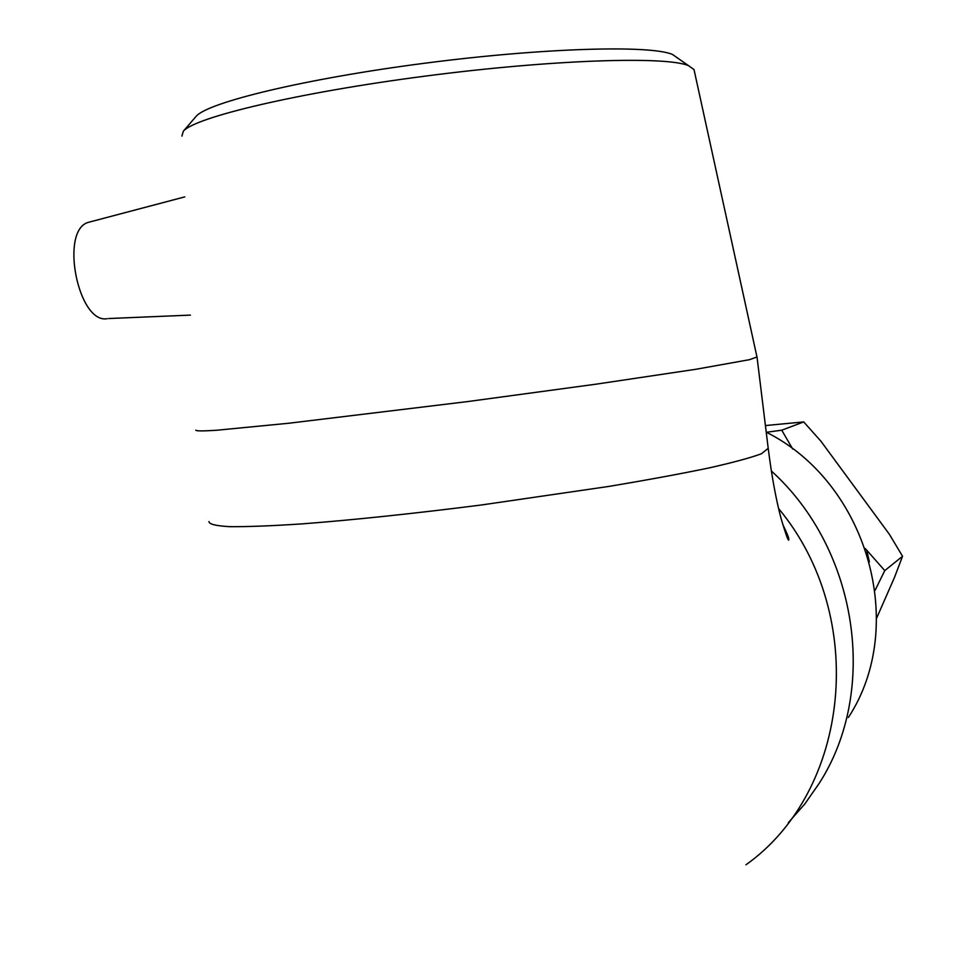 <?xml version="1.0" encoding="UTF-8"?>
<svg xmlns="http://www.w3.org/2000/svg" width="976" height="976" viewBox="0 0 976 976"><rect width="100%" height="100%" fill="white"/><g stroke="black" fill="none" stroke-linecap="round" stroke-linejoin="round"><path stroke-width="1.46" d="M875.057 590.358L884.768 570.606L902.544 556.283L894.492 577.414L876.668 618.04M792.683 448.997L781.727 430.196L803.724 421.925L820.938 441.237L889.392 534.311L902.544 556.283M884.768 570.606L865.285 548.561M765.416 425.56L803.724 421.925M781.727 430.196L766.404 432.283M866.847 550.708L869.396 561.895M677.917 58.255L672.488 54.461C650.492 44.872 543.51 47.751 424.401 63.269C305.256 78.69 207.607 102.395 196.139 116.327L195.578 116.986M181.902 136.115L183.329 131.235C194.724 117.23 298.327 92.549 425.487 76.079C552.599 59.524 666.059 56.01 688.483 65.636L694.021 69.601L694.314 70.931M756.973 356.972L749.629 359.644L696.083 369.245L595.763 384.215L467.565 401.587L288.347 423.291L216.257 430.282C202.691 431.136 195.883 431.099 195.834 430.172M766.221 432.185C867.481 482.571 908.461 626.067 848.339 717.506M788.254 822.756L804.749 804.053L819.132 783.447C878.986 690.752 858.136 549.39 771.345 470.981M90.829 221.698L88.34 222.357C59.499 230.226 78.019 323.873 107.104 318.713M745.969 864.785C850.181 790.755 868.64 616.832 778.592 508.545M768.197 448.326L761.414 453.755C750.629 457.768 733.11 462.502 708.869 467.98C680.919 473.787 647.71 479.911 609.231 486.365L481.314 504.995C414.678 513.498 351.824 520.098 301.95 523.892C271.389 525.905 247.27 526.833 229.616 526.662C215.964 525.893 209.084 524.197 208.962 521.599M196.139 116.327L183.329 131.235M672.488 54.461L688.483 65.636M694.021 69.601L757.034 357.277M757.059 357.253L768.283 448.96C771.772 476.459 776.066 499.736 781.154 518.781C786.07 535.19 788.62 542.144 788.815 539.655C789.096 538.374 787.059 533.25 782.703 524.295M108.482 318.542L190.381 315.114M88.34 222.357L184.781 196.884"/></g></svg>
